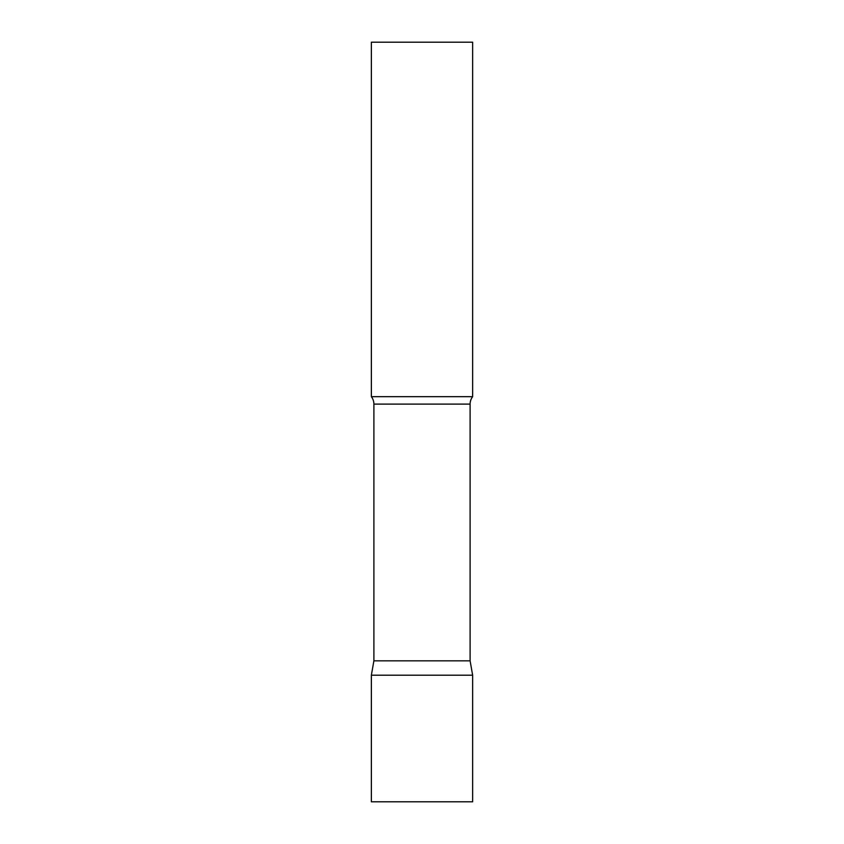 <?xml version="1.0" encoding="UTF-8"?>
<svg xmlns="http://www.w3.org/2000/svg" width="844" height="844" viewBox="0 0 844 844"><rect width="100%" height="100%" fill="white"/><g stroke="black" fill="none" stroke-linecap="round" stroke-linejoin="round"><path stroke-width="1.27" d="M472.64 675.2L371.36 675.2L472.64 675.2L472.64 801.8L371.36 801.8L371.36 675.2L373.892 660.841L470.108 660.841L472.64 675.2M470.108 660.841L470.108 404.107A12.154 12.154 0 0 1 472.64 396.68L472.64 42.2L371.36 42.2L371.36 396.68A12.154 12.154 0 0 1 373.892 404.107L470.108 404.107M373.892 660.841L373.892 404.107M371.36 396.68L472.64 396.68"/></g></svg>
